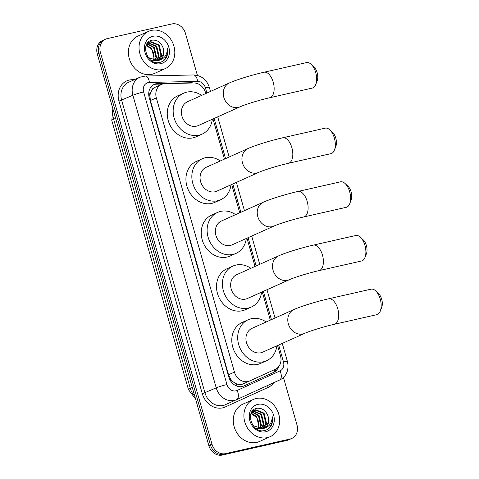 <?xml version="1.0" encoding="UTF-8"?>
<svg xmlns="http://www.w3.org/2000/svg" width="479" height="479" viewBox="0 0 479 479"><rect width="100%" height="100%" fill="white"/><g stroke="black" fill="none" stroke-linecap="round" stroke-linejoin="round"><path stroke-width="0.72" d="M205.772 93.549L205.509 92.633A12.25 10.4 65.8 0 0 193.791 82.981L165.021 83.633A12.25 10.4 65.8 0 0 163.201 83.855A12.25 10.4 65.8 0 0 161.531 84.412A12.25 10.4 65.8 0 0 156.346 97.902L234.453 372.105A12.25 10.4 65.8 0 0 249.667 380.973A12.25 10.4 65.8 0 0 249.715 380.949L275.341 369.267A12.25 10.4 65.8 0 0 280.478 355.801L277.551 345.521M233.584 382.152A12.25 10.4 -114.2 0 1 230.423 378.817L230.483 379.021A4.083 3.467 65.8 0 0 233.584 382.152L236.285 383.727C238.656 384.805 241.003 384.835 243.314 383.823L249.613 380.997M161.531 84.412L155.268 87.22L152.442 89.405L150.909 91.902A4.083 3.467 65.8 0 0 149.855 95.98A12.25 1.09 164.1 0 0 148.897 96.201M149.855 95.98L149.915 96.183A12.25 10.4 -114.2 0 1 150.909 91.902M249.667 380.973L243.314 383.823M149.915 96.183L150.424 100.554L228.531 374.764L230.423 378.817M270.312 320.122L262.258 291.849M255.026 266.45L246.972 238.177M239.734 212.778L231.68 184.511M224.447 159.112L213.005 118.948M283.442 377.404L296.986 424.945A12.25 10.4 -114.2 0 1 291.801 438.435A12.25 10.4 -114.2 0 1 290.13 438.992L225.537 453.637L223.962 454.343A12.25 10.4 -114.2 0 1 210.419 444.919L98.878 53.349A12.25 10.4 -114.2 0 1 104.063 39.859A12.25 10.4 -114.2 0 0 98.878 53.349L210.419 444.919A12.25 10.4 -114.2 0 0 223.962 454.343L288.556 439.698L223.962 454.343L222.388 455.05A12.25 10.4 -114.2 0 1 208.844 445.626L97.303 54.055A12.25 10.4 -114.2 0 1 102.488 40.565L105.637 39.152A12.25 10.4 -114.2 0 1 107.308 38.595L171.901 23.95A12.25 10.4 -114.2 0 1 185.445 33.374L197.414 75.407M291.801 438.435L290.226 439.141A12.25 10.4 -114.2 0 1 288.556 439.698A12.25 10.4 -114.2 0 0 290.226 439.141L288.651 439.848A12.25 10.4 -114.2 0 1 286.981 440.405L222.388 455.05M193.414 82.993A12.25 10.4 65.8 0 0 191.007 82.741L157.926 83.49A12.25 10.4 65.8 0 0 156.1 83.711A12.25 10.4 65.8 0 0 154.43 84.268A12.25 10.4 65.8 0 0 149.244 97.758L228.806 377.057A12.25 10.4 65.8 0 0 244.021 385.924A12.25 10.4 65.8 0 0 244.068 385.9L273.539 372.464A12.25 10.4 65.8 0 0 278.533 366.818M153.663 84.663A12.25 10.4 -114.2 0 1 154.525 84.418A12.25 10.4 -114.2 0 1 156.352 84.196L162.453 84.059M225.537 453.637A12.25 10.4 -114.2 0 1 211.993 444.213L100.452 52.642A12.25 10.4 -114.2 0 1 105.637 39.152M276.503 368.626A12.25 10.4 -114.2 0 1 271.964 373.171L243.667 386.074M162.495 69.533A20.417 17.334 -114.2 0 1 140.455 55.468A20.417 17.334 -114.2 0 1 148.568 31.345A20.417 17.334 -114.2 0 1 151.352 30.416A20.417 17.334 -114.2 0 1 173.386 44.481A20.417 17.334 -114.2 0 1 165.279 68.605A20.417 17.334 -114.2 0 1 162.495 69.533M165.279 68.605L154.645 73.371A20.417 17.334 -114.2 0 1 151.861 74.299A20.417 17.334 -114.2 0 1 129.821 60.234A20.417 17.334 -114.2 0 1 137.934 36.111L148.568 31.345M166.111 58.019C167.692 55.181 168.099 52.007 167.327 48.505C167.243 55.037 164.273 59.019 158.411 60.45A10.209 8.67 -114.2 0 0 159.13 60.174A10.209 8.67 -114.2 0 0 163.231 48.241C161.118 42.493 157.483 39.799 152.334 40.158C139.485 41.942 146.897 65.845 159.573 62.438C162.315 61.887 164.495 60.414 166.111 58.019M153.023 36.284A14.292 12.137 -114.2 0 1 168.824 47.277A14.292 12.137 -114.2 0 1 160.824 63.665A14.292 12.137 -114.2 0 1 145.023 52.672A14.292 12.137 -114.2 0 1 153.023 36.284M157.531 60.689L160.968 55.307L158.597 45.337L150.262 41.93L149.25 42.236M157.866 60.611L161.591 55.025L159.226 45.062L150.885 41.649L149.562 42.086L146.113 45.523M156.112 60.863L158.465 56.426L156.1 46.463L148.089 42.99M156.477 60.845L159.094 56.145L156.723 46.182L148.37 42.775M154.579 60.791L155.968 57.552L153.597 47.583L147.059 44.026M154.974 60.833L156.591 57.27L154.226 47.301L147.304 43.739M146.173 45.397L151.454 49.163A10.209 8.67 -114.2 0 1 153.238 60.51M153.334 60.534L154.094 58.39L151.723 48.427L146.376 45.02M148.933 42.368L147.083 43.601M150.598 59.959L157.082 60.929M147.197 55.935L148.538 57.618L157.711 60.647L158.411 60.45M158.842 60.294L163.471 54.187L163.231 48.241M164.225 60.186L167.285 54.438L167.327 48.505M267.348 437.632A20.417 17.334 -114.2 0 1 245.314 423.568A20.417 17.334 -114.2 0 1 253.421 399.444A20.417 17.334 -114.2 0 1 256.205 398.516A20.417 17.334 -114.2 0 1 278.245 412.581A20.417 17.334 -114.2 0 1 270.132 436.704A20.417 17.334 -114.2 0 1 267.348 437.632M270.132 436.704L259.504 441.476A20.417 17.334 -114.2 0 1 256.72 442.404A20.417 17.334 -114.2 0 1 234.68 428.34A20.417 17.334 -114.2 0 1 242.793 404.216L253.421 399.444M270.97 426.124C272.551 423.286 272.952 420.113 272.186 416.604C272.102 423.137 269.126 427.124 263.264 428.555A10.209 8.67 -114.2 0 0 263.989 428.274A10.209 8.67 -114.2 0 0 268.09 416.341C265.971 410.599 262.336 407.904 257.187 408.258C244.344 410.048 251.756 433.95 264.426 430.537C267.174 429.992 269.354 428.519 270.97 426.124M257.882 404.384A14.292 12.137 -114.2 0 1 273.677 415.377A14.292 12.137 -114.2 0 1 265.677 431.765A14.292 12.137 -114.2 0 1 249.882 420.772A14.292 12.137 -114.2 0 1 257.882 404.384M262.384 428.789L265.827 423.406L263.456 413.443L255.121 410.036L254.109 410.335M262.726 428.711L266.45 423.131L264.079 413.161L255.744 409.755L254.415 410.192L250.966 413.622M260.965 428.968L263.324 424.532L260.953 414.563L252.948 411.09M261.33 428.945L263.947 424.25L261.582 414.281L253.223 410.88M259.432 428.891L260.821 425.651L258.456 415.682L251.912 412.126M259.828 428.939L261.45 425.37L259.079 415.407L252.158 411.838M251.026 413.503L256.307 417.263A10.209 8.67 -114.2 0 1 258.091 428.609M258.193 428.639L258.947 426.49L256.576 416.526L251.236 413.12M253.792 410.467L251.942 411.706M255.457 428.058L261.941 429.034M252.056 424.035L253.397 425.717L262.564 428.753L263.264 428.555M263.695 428.4L268.324 422.286L268.09 416.341M269.084 428.286L272.138 422.544L272.186 416.604M311.164 64.33L314.008 67A8.981 4.682 77.2 0 1 317.134 72.628A8.981 4.682 77.2 0 1 317.158 80.879L315.739 84.52A13.065 6.808 -102.8 0 0 315.703 72.515A13.065 6.808 -102.8 0 0 311.164 64.33A13.065 6.808 -102.8 0 0 306.512 62.599L264.013 72.233A13.065 6.808 77.2 0 1 273.204 82.148A13.065 6.808 77.2 0 1 269.791 97.722L312.29 88.088A13.065 6.808 -102.8 0 0 315.739 84.52M240.039 106.823A13.065 11.095 65.8 0 1 238.261 107.416A13.065 11.095 65.8 0 1 223.813 97.363A13.065 11.095 65.8 0 1 229.345 82.975L187.487 101.752A13.065 11.095 65.8 0 0 182.295 117.187A13.065 11.095 65.8 0 0 196.396 126.193A13.065 11.095 65.8 0 0 198.18 125.6L240.039 106.823C244.583 104.679 259.965 99.872 269.791 97.722M212.329 119.253A22.459 19.07 -114.2 0 1 202.024 134.168A22.459 19.07 -114.2 0 1 198.959 135.186A22.459 19.07 -114.2 0 1 174.721 119.714A22.459 19.07 -114.2 0 1 183.643 93.177A22.459 19.07 -114.2 0 1 186.702 92.16A22.459 19.07 -114.2 0 1 201.635 95.405M202.024 134.168L196.115 136.814A22.459 19.07 -114.2 0 1 193.055 137.838A22.459 19.07 -114.2 0 1 168.812 122.367A22.459 19.07 -114.2 0 1 177.733 95.83L183.643 93.177M329.839 129.887L332.689 132.557A8.981 4.682 77.2 0 1 335.809 138.192A8.981 4.682 77.2 0 1 335.833 146.442L334.414 150.083A13.065 6.808 -102.8 0 0 334.378 138.078A13.065 6.808 -102.8 0 0 329.839 129.887A13.065 6.808 -102.8 0 0 325.187 128.156L282.694 137.79A13.065 6.808 77.2 0 1 291.879 147.712A13.065 6.808 77.2 0 1 288.472 163.279L330.965 153.645A13.065 6.808 -102.8 0 0 334.414 150.083M258.714 172.386A13.065 11.095 65.8 0 1 256.936 172.979A13.065 11.095 65.8 0 1 242.488 162.926A13.065 11.095 65.8 0 1 248.02 148.538L206.162 167.315A13.065 11.095 65.8 0 0 200.97 182.75A13.065 11.095 65.8 0 0 215.071 191.756A13.065 11.095 65.8 0 0 216.855 191.157L258.714 172.386C263.258 170.243 278.64 165.435 288.472 163.279M231.004 184.81A22.459 19.07 -114.2 0 1 220.699 199.731A22.459 19.07 -114.2 0 1 217.64 200.749A22.459 19.07 -114.2 0 1 193.396 185.277A22.459 19.07 -114.2 0 1 202.318 158.741A22.459 19.07 -114.2 0 1 205.377 157.723A22.459 19.07 -114.2 0 1 220.31 160.968M220.699 199.731L214.79 202.377A22.459 19.07 -114.2 0 1 211.73 203.401A22.459 19.07 -114.2 0 1 187.487 187.93A22.459 19.07 -114.2 0 1 196.408 161.393L202.318 158.741M345.125 183.559L347.976 186.229A8.981 4.682 77.2 0 1 351.095 191.857A8.981 4.682 77.2 0 1 351.125 200.114L349.706 203.755A13.065 6.808 -102.8 0 0 349.664 191.75A13.065 6.808 -102.8 0 0 345.125 183.559A13.065 6.808 -102.8 0 0 340.473 181.828L297.98 191.462A13.065 6.808 77.2 0 1 307.171 201.384A13.065 6.808 77.2 0 1 303.758 216.951L346.251 207.317A13.065 6.808 -102.8 0 0 349.706 203.755M274.006 226.052A13.065 11.095 65.8 0 1 272.222 226.651A13.065 11.095 65.8 0 1 257.78 216.598A13.065 11.095 65.8 0 1 263.306 202.21L221.448 220.981A13.065 11.095 65.8 0 0 216.257 236.422A13.065 11.095 65.8 0 0 230.363 245.422A13.065 11.095 65.8 0 0 232.141 244.829L274.006 226.052C278.544 223.915 293.926 219.107 303.758 216.951M246.296 238.482A22.459 19.07 -114.2 0 1 235.985 253.397A22.459 19.07 -114.2 0 1 232.926 254.421A22.459 19.07 -114.2 0 1 208.682 238.949A22.459 19.07 -114.2 0 1 217.604 212.413A22.459 19.07 -114.2 0 1 220.669 211.389A22.459 19.07 -114.2 0 1 235.596 214.634M235.985 253.397L230.082 256.049A22.459 19.07 -114.2 0 1 227.016 257.067A22.459 19.07 -114.2 0 1 202.779 241.596A22.459 19.07 -114.2 0 1 211.7 215.059L217.604 212.413M360.412 237.231L363.262 239.901A8.981 4.682 77.2 0 1 366.381 245.529A8.981 4.682 77.2 0 1 366.411 253.786L364.992 257.421A13.065 6.808 -102.8 0 0 364.956 245.416A13.065 6.808 -102.8 0 0 360.412 237.231A13.065 6.808 -102.8 0 0 355.765 235.5L313.266 245.134A13.065 6.808 77.2 0 1 322.457 255.05A13.065 6.808 77.2 0 1 319.044 270.623L361.543 260.989A13.065 6.808 -102.8 0 0 364.992 257.421M289.292 279.724A13.065 11.095 65.8 0 1 287.514 280.317A13.065 11.095 65.8 0 1 273.066 270.27A13.065 11.095 65.8 0 1 278.598 255.876L236.74 274.653A13.065 11.095 65.8 0 0 231.549 290.094A13.065 11.095 65.8 0 0 245.649 299.094A13.065 11.095 65.8 0 0 247.433 298.501L289.292 279.724C293.837 277.581 309.218 272.779 319.044 270.623M261.582 292.154A22.459 19.07 -114.2 0 1 251.277 307.069A22.459 19.07 -114.2 0 1 248.212 308.093A22.459 19.07 -114.2 0 1 223.974 292.621A22.459 19.07 -114.2 0 1 232.896 266.084A22.459 19.07 -114.2 0 1 235.955 265.061A22.459 19.07 -114.2 0 1 250.888 268.306M251.277 307.069L245.368 309.715A22.459 19.07 -114.2 0 1 242.308 310.739A22.459 19.07 -114.2 0 1 218.065 295.268A22.459 19.07 -114.2 0 1 226.986 268.731L232.896 266.084M375.704 290.897L378.554 293.573A8.981 4.682 77.2 0 1 381.673 299.201A8.981 4.682 77.2 0 1 381.697 307.452L380.278 311.093A13.065 6.808 -102.8 0 0 380.242 299.088A13.065 6.808 -102.8 0 0 375.704 290.897A13.065 6.808 -102.8 0 0 371.051 289.172L328.558 298.806A13.065 6.808 77.2 0 1 337.749 308.721A13.065 6.808 77.2 0 1 334.336 324.295L376.829 314.661A13.065 6.808 -102.8 0 0 380.278 311.093M304.584 333.396A13.065 11.095 65.8 0 1 302.8 333.989A13.065 11.095 65.8 0 1 288.352 323.936A13.065 11.095 65.8 0 1 293.884 309.548L252.026 328.325A13.065 11.095 65.8 0 0 246.835 343.76A13.065 11.095 65.8 0 0 260.941 352.766A13.065 11.095 65.8 0 0 262.72 352.167L304.584 333.396C309.123 331.252 324.505 326.444 334.336 324.295M276.868 345.82A22.459 19.07 -114.2 0 1 266.563 360.741A22.459 19.07 -114.2 0 1 263.504 361.759A22.459 19.07 -114.2 0 1 239.261 346.287A22.459 19.07 -114.2 0 1 248.182 319.75A22.459 19.07 -114.2 0 1 251.241 318.733A22.459 19.07 -114.2 0 1 266.174 321.978M266.563 360.741L260.66 363.387A22.459 19.07 -114.2 0 1 257.594 364.411A22.459 19.07 -114.2 0 1 233.351 348.94A22.459 19.07 -114.2 0 1 242.272 322.403L248.182 319.75M236.991 386.134A12.25 6.472 -114.5 0 0 236.285 383.727M152.442 89.405A12.25 6.095 -91.3 0 0 151.532 86.352M274.521 371.411A12.25 6.472 -114.5 0 0 274.269 369.752M230.483 379.021A12.25 1.09 164.1 0 0 229.615 379.224M150.424 100.554L156.346 97.902M228.531 374.764L234.453 372.105M195.594 399.109L188.457 389.589A14.292 1.275 -15.9 0 1 190.307 388.367A16.334 13.867 65.8 0 0 194.773 396.229M113.355 110.421A16.334 13.867 65.8 0 0 113.643 119.235A14.292 1.275 164.1 0 0 111.793 120.451L112.858 108.661M115.619 118.349L113.643 119.235L190.307 388.367L192.283 387.481M208.844 445.626L211.993 444.213M97.303 54.055L100.452 52.642M286.981 440.405L290.13 438.992M206.898 93.046L205.401 87.789A8.167 6.934 65.8 0 0 197.588 81.358L149.394 82.442A8.167 6.934 65.8 0 0 148.185 82.592A8.167 6.934 65.8 0 0 143.61 91.956L226.962 384.559A8.167 6.934 65.8 0 0 235.991 390.84A8.167 6.934 65.8 0 0 237.135 390.457L280.059 370.884A8.167 6.934 65.8 0 0 283.484 361.908L278.67 345.018M225.286 404.719L236.59 399.654A8.167 4.317 -114.5 0 1 236.572 399.66A16.334 13.867 -114.2 0 1 236.506 399.69A16.334 13.867 -114.2 0 1 234.279 400.432A16.334 13.867 -114.2 0 1 216.227 387.864L132.875 95.261A16.334 13.867 -114.2 0 1 139.79 77.275L128.564 82.31A16.334 13.867 65.8 0 0 121.654 100.297L205 392.9A16.334 13.867 65.8 0 0 223.058 405.468A16.334 13.867 65.8 0 0 225.286 404.719A16.334 13.867 65.8 0 0 225.352 404.689L236.44 399.72M273.701 382.733A18.376 15.603 -114.2 0 1 268.132 387.421L225.208 406.994A18.376 15.603 -114.2 0 1 202.318 393.726L118.966 101.123L132.875 95.261A8.167 0.724 -15.9 0 1 143.61 91.956M236.602 399.648L279.497 380.087A8.167 4.317 -114.5 0 0 279.508 380.081L236.59 399.654A8.167 4.317 -114.5 0 0 237.135 390.457M118.966 101.123A18.376 15.603 -114.2 0 1 129.252 80.053A18.376 15.603 -114.2 0 1 131.982 79.718L134.467 79.664M226.962 384.559A8.167 0.724 -15.9 0 0 216.227 387.864L202.318 393.726M271.437 319.619L263.384 291.346M256.151 265.947L248.092 237.674M240.859 212.275L232.806 184.002M225.573 158.609L214.131 118.445M268.132 387.421A2.042 1.078 65.5 0 1 268.036 385.314M225.208 406.994A2.042 1.078 65.5 0 1 225.34 404.701M132.246 80.658A2.042 1.018 88.7 0 1 131.982 79.718M283.484 361.908A8.167 0.724 -15.9 0 1 287.4 361.435C289.669 370.944 285.119 377.614 279.508 380.081A8.167 4.317 -114.5 0 0 280.059 370.884M205.401 87.789A8.167 0.724 -15.9 0 1 209.317 87.316C206.647 79.52 201.366 75.401 193.462 74.958L145.275 76.041A8.167 4.066 -91.3 0 1 149.394 82.442M197.588 81.358A8.167 4.066 -91.3 0 0 193.462 74.958M156.352 84.196L157.926 83.49M190.301 83.065L191.007 82.741M271.964 373.171L273.539 372.464M188.457 389.589L111.793 120.451M145.275 76.041L139.79 77.275M287.4 361.435L282.263 343.401M275.03 318.008L266.977 289.735M259.738 264.336L251.685 236.063M244.452 210.664L236.398 182.391M229.166 156.992L217.723 116.834M210.491 91.435L209.317 87.316M229.345 82.975C236.734 79.628 252.373 74.868 264.013 72.233M248.02 148.538C255.409 145.191 271.048 140.431 282.694 137.79M263.306 202.21C270.695 198.863 286.34 194.097 297.98 191.462M278.598 255.876C285.987 252.535 301.626 247.769 313.266 245.134M293.884 309.548C301.273 306.201 316.912 301.441 328.558 298.806"/></g></svg>
